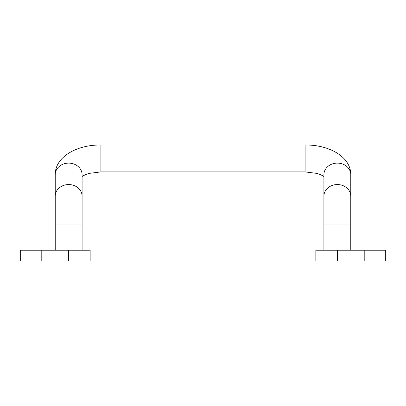 <?xml version="1.0" encoding="UTF-8"?>
<svg xmlns="http://www.w3.org/2000/svg" width="406" height="406" viewBox="0 0 406 406"><rect width="100%" height="100%" fill="white"/><g stroke="black" fill="none" stroke-linecap="round" stroke-linejoin="round"><path stroke-width="0.61" d="M55.226 224.005L82.093 224.005L82.093 174.712A13.434 11.601 180 0 0 68.66 163.11A13.434 11.601 180 0 0 55.226 174.712L55.226 250.218M350.774 196.154L350.774 174.712A13.434 11.601 0 0 0 337.34 163.11A13.434 11.601 0 0 0 323.907 174.712L323.907 196.154A13.434 11.601 0 0 1 337.34 184.552A13.434 11.601 0 0 1 350.774 196.154L350.774 224.005L323.907 224.005L323.907 196.154M68.66 250.218L20.3 250.218L20.3 260.967L90.157 260.967L90.157 250.218L68.66 250.218L68.66 260.967M364.207 260.967L385.7 260.967L385.7 250.218L364.207 250.218L364.207 260.967L315.843 260.967L315.843 250.218L364.207 250.218M82.093 196.154A13.434 11.601 180 0 0 68.66 184.552A13.434 11.601 180 0 0 55.226 196.154M82.093 176.478L85.559 174.58L89.01 173.408L100.901 171.9L100.901 145.033C77.932 144.556 55.059 156.285 55.226 174.712M100.901 171.9L305.099 171.9L305.099 145.033L100.901 145.033M41.793 250.218L41.793 260.967M337.34 250.218L337.34 260.967M82.093 224.005L82.093 250.218M305.099 171.9L316.984 173.408L320.43 174.575L323.907 176.478M305.099 145.033C328.068 144.556 350.941 156.285 350.774 174.712M350.774 250.218L350.774 224.005M323.907 250.218L323.907 224.005"/></g></svg>
